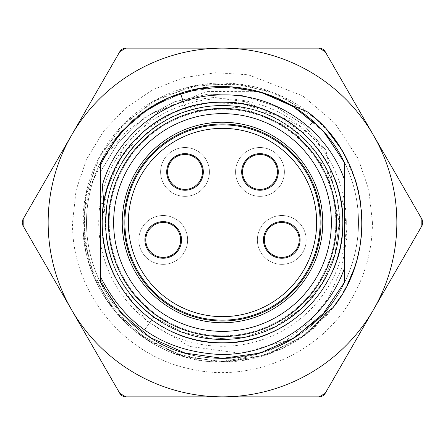 <?xml version="1.0" encoding="UTF-8"?>
<svg xmlns="http://www.w3.org/2000/svg" width="445" height="445" viewBox="0 0 445 445"><rect width="100%" height="100%" fill="white"/><g stroke="black" fill="none" stroke-linecap="round" stroke-linejoin="round"><path stroke-width="0.33" stroke-dasharray="2.23 1.67" d="M167.576 171.937A17.433 17.433 0 0 1 185.014 154.498A17.433 17.433 0 0 1 202.447 171.937A17.433 17.433 0 0 1 185.014 189.37A17.433 17.433 0 0 1 167.576 171.937M166.708 171.937A18.306 18.306 0 0 1 185.014 153.631A18.306 18.306 0 0 1 203.321 171.937A18.306 18.306 0 0 1 185.014 190.243A18.306 18.306 0 0 1 166.708 171.937M124.861 222.5A97.639 97.639 0 0 1 222.5 124.861A97.639 97.639 0 0 1 320.139 222.5A97.639 97.639 0 0 1 222.5 320.139A97.639 97.639 0 0 1 124.861 222.5A97.639 97.639 0 0 0 222.5 320.139A97.639 97.639 0 0 0 320.139 222.5A97.639 97.639 0 0 1 222.5 320.139A97.639 97.639 0 0 1 124.861 222.5A97.639 97.639 0 0 1 222.5 124.861A97.639 97.639 0 0 1 320.139 222.5A97.639 97.639 0 0 1 222.5 320.139A97.639 97.639 0 0 1 124.861 222.5A97.639 97.639 0 0 0 222.5 320.139A97.639 97.639 0 0 0 320.139 222.5A97.639 97.639 0 0 0 222.5 124.861A97.639 97.639 0 0 0 124.861 222.5A97.639 97.639 0 0 1 222.5 124.861A97.639 97.639 0 0 1 320.139 222.5A97.639 97.639 0 0 0 222.5 124.861A97.639 97.639 0 0 0 124.861 222.5M128.349 222.5A94.151 94.151 0 0 1 222.5 128.349A94.151 94.151 0 0 1 316.651 222.5A94.151 94.151 0 0 1 222.5 316.651A94.151 94.151 0 0 1 128.349 222.5A94.151 94.151 0 0 1 222.5 128.349A94.151 94.151 0 0 1 316.651 222.5A94.151 94.151 0 0 1 222.5 316.651A94.151 94.151 0 0 1 128.349 222.5M321.012 222.5A98.512 98.512 0 0 0 222.5 123.988A98.512 98.512 0 0 0 123.988 222.5A98.512 98.512 0 0 0 222.5 321.012A98.512 98.512 0 0 0 321.012 222.5A98.512 98.512 0 0 0 222.5 123.988A98.512 98.512 0 0 0 123.988 222.5A98.512 98.512 0 0 0 222.5 321.012A98.512 98.512 0 0 0 321.012 222.5A98.512 98.512 0 0 0 222.5 123.988A98.512 98.512 0 0 0 123.988 222.5A98.512 98.512 0 0 0 222.5 321.012A98.512 98.512 0 0 0 321.012 222.5M322.753 222.5A100.253 100.253 0 0 0 222.5 122.247A100.253 100.253 0 0 0 122.247 222.5A100.253 100.253 0 0 0 222.5 322.753A100.253 100.253 0 0 0 322.753 222.5M342.806 222.5A120.306 120.306 0 0 0 222.5 102.194A120.306 120.306 0 0 0 102.194 222.5A120.306 120.306 0 0 0 222.5 342.806A120.306 120.306 0 0 0 342.806 222.5M335.83 222.5A113.33 113.33 0 0 1 222.5 335.83A113.33 113.33 0 0 1 109.17 222.5A113.33 113.33 0 0 1 222.5 109.17A113.33 113.33 0 0 1 335.83 222.5A113.33 113.33 0 0 0 222.5 109.17A113.33 113.33 0 0 0 109.17 222.5A113.33 113.33 0 0 0 222.5 335.83A113.33 113.33 0 0 0 335.83 222.5M183.218 101.593L186.399 111.4C139.229 125.957 104.953 173.138 105.682 222.5C103.863 157.575 164.578 100.286 229.292 105.877C289.222 107.951 340.731 162.553 339.318 222.5C340.486 165.907 294.807 113.436 238.592 106.794C177.778 96.776 115.233 143.123 107.117 204.227C114.821 148.146 168.143 103.468 224.703 105.704C286.335 105.32 340.864 160.884 339.318 222.5A116.818 116.818 0 0 1 222.5 339.318A116.818 116.818 0 0 1 105.682 222.5C103.863 157.575 164.583 100.286 229.297 105.877C289.222 107.951 340.731 162.553 339.318 222.5A116.818 116.818 0 0 0 222.5 105.682A116.818 116.818 0 0 0 105.682 222.5C104.953 173.138 139.229 125.957 186.399 111.4L240.773 107.117L291.164 127.993L326.586 169.467L339.318 222.5C341.137 287.425 280.417 344.714 215.703 339.123C155.778 337.043 104.269 282.447 105.682 222.5C103.863 287.425 164.578 344.714 229.292 339.123C289.217 337.049 340.736 282.453 339.318 222.5C341.137 157.575 280.422 100.286 215.708 105.877C155.783 107.951 104.269 162.547 105.682 222.5L103.846 202.631L105.682 222.5C103.863 157.575 164.578 100.286 229.292 105.877C289.222 107.951 340.731 162.553 339.318 222.5C341.137 287.425 280.422 344.714 215.708 339.123C155.778 337.049 104.269 282.447 105.682 222.5C103.863 157.575 164.578 100.286 229.292 105.877C289.222 107.951 340.731 162.553 339.318 222.5C341.137 287.425 280.422 344.714 215.708 339.123C155.778 337.049 104.269 282.447 105.682 222.5L107.117 204.227L105.682 222.5C103.863 287.425 164.583 344.714 229.297 339.123C289.222 337.043 340.731 282.447 339.318 222.5C341.137 287.425 280.422 344.714 215.708 339.123C155.778 337.049 104.269 282.447 105.682 222.5C103.863 287.425 164.578 344.714 229.297 339.123C289.222 337.043 340.736 282.447 339.318 222.5C341.137 157.575 280.417 100.286 215.703 105.877C155.778 107.957 104.269 162.553 105.682 222.5C103.863 287.425 164.578 344.714 229.292 339.123C289.222 337.049 340.736 282.447 339.318 222.5C341.137 157.575 280.422 100.286 215.703 105.877C155.778 107.951 104.264 162.553 105.682 222.5C103.863 157.575 164.578 100.286 229.292 105.877C289.222 107.951 340.731 162.553 339.318 222.5L326.586 169.462L291.164 127.993L240.778 107.123L186.399 111.4L180.52 93.305C143.763 106.372 117.068 130.435 100.453 165.49L100.453 276.645M102.267 185.509C116.579 134.262 166.608 95.675 220.381 94.98C274.087 92.705 326.83 128.533 344.547 179.886L344.547 267.946M344.547 162.853L323.398 131.548L294.44 107.267L259.913 91.909L222.5 86.658L185.087 91.909L150.56 107.267L121.602 131.548L100.453 162.853L121.602 131.548L150.56 107.267L185.087 91.909L222.5 86.658L259.913 91.909L294.44 107.267L323.398 131.548L344.547 162.853L344.547 282.147L323.398 313.452L294.44 337.733L259.913 353.091L222.5 358.342L185.087 353.091L150.56 337.733L121.602 313.452L100.453 282.147L100.453 162.853L121.602 131.548L150.56 107.267L185.087 91.909L222.5 86.658L259.913 91.909L294.44 107.267L323.398 131.548L344.547 162.853L344.547 282.147L323.398 313.452L294.44 337.733L259.913 353.091L222.5 358.342L185.087 353.091L150.56 337.733L121.602 313.452L100.453 282.147L100.453 162.853L100.453 282.147L100.453 162.853L121.602 131.548L150.56 107.267L185.087 91.909L222.5 86.658L259.913 91.909L294.44 107.267L323.398 131.548L344.547 162.853L344.547 282.147L323.398 313.452L294.44 337.733L259.913 353.091L222.5 358.342L185.087 353.091L150.56 337.733L121.602 313.452L100.453 282.147L100.453 162.853L100.453 282.147L100.453 162.853L121.602 131.548L150.56 107.267L185.087 91.909L222.5 86.658L259.913 91.909L294.44 107.267L323.398 131.548L344.547 162.853L344.547 282.147L323.398 313.452L294.44 337.733L259.913 353.091L222.5 358.342L185.087 353.091L150.56 337.733L121.602 313.452L100.453 282.147L121.602 313.452L150.56 337.733L185.087 353.091L222.5 358.342L259.913 353.091L294.44 337.733L323.398 313.452L344.547 282.147C311.194 356.445 206.947 382.394 142.65 332.398L153.837 317.007L142.65 332.398C123.955 318.086 109.887 300.23 100.453 278.848L100.453 171.859L118.62 142.033L143.891 118.131L174.434 101.799L208.054 94.129L242.364 95.608L274.915 106.055L303.418 124.678L325.857 150.071L333.6 186.399L325.857 150.071L303.418 124.678L274.915 106.055L242.364 95.608L208.054 94.129L174.434 101.799L143.891 118.131L118.62 142.033L100.453 171.859L100.453 278.848C109.887 300.23 123.955 318.086 142.65 332.398C206.947 382.394 311.194 356.445 344.547 282.147L344.547 162.853L344.547 282.147L344.547 162.853L344.547 282.147L323.398 313.452L294.44 337.733L259.913 353.091L222.5 358.342L185.087 353.091L150.56 337.733L121.602 313.452L100.453 282.147L121.602 313.452L150.56 337.733L185.087 353.091L222.5 358.342L259.913 353.091L294.44 337.733L323.398 313.452L344.547 282.147L323.398 313.452L294.44 337.733L259.913 353.091L222.5 358.342L185.087 353.091L150.56 337.733L121.602 313.452L100.453 282.147M318.008 125.902L325.54 133.978M339.318 222.5C341.137 287.425 280.422 344.714 215.708 339.123C155.778 337.049 104.269 282.447 105.682 222.5C103.863 287.425 164.583 344.714 229.292 339.123C289.217 337.049 340.731 282.453 339.318 222.5C341.137 287.425 280.422 344.714 215.708 339.123C155.778 337.049 104.269 282.447 105.682 222.5C104.564 166.691 148.93 114.749 204.227 107.117C259.174 97.288 317.418 132.983 333.6 186.399A116.818 116.818 0 0 1 339.318 222.5L334.935 254.206L322.102 283.537L301.799 308.279L275.533 326.586L245.29 337.076L213.339 338.957L182.066 332.098L153.837 317.007L182.066 332.098L213.333 338.957L245.29 337.076L275.533 326.586L301.793 308.285L322.102 283.537L334.935 254.206L339.318 222.5C341.137 157.575 280.422 100.286 215.708 105.877C155.783 107.951 104.269 162.547 105.682 222.5A116.818 116.818 0 0 0 222.5 339.318A116.818 116.818 0 0 0 339.318 222.5C341.137 157.575 280.417 100.286 215.708 105.877C155.783 107.951 104.269 162.553 105.682 222.5C104.269 282.453 155.783 337.049 215.708 339.123C280.422 344.714 341.137 287.425 339.318 222.5M153.837 317.007C122.698 293.194 106.644 261.688 105.682 222.5A116.818 116.818 0 0 1 261.799 112.49C209.067 92.427 144.508 117.541 119.193 167.965C91.837 217.305 107.518 284.789 153.837 317.007M261.799 112.49C263.129 111.851 267.712 112.68 275.561 114.982C283.51 119.438 296.392 117.892 326.274 152.04M339.618 222.5A117.118 117.118 0 0 0 222.5 105.382A117.118 117.118 0 0 0 105.382 222.5A117.118 117.118 0 0 0 222.5 339.618A117.118 117.118 0 0 0 339.618 222.5M319.137 48.143L125.863 48.143L319.137 48.143A6.975 6.975 0 0 1 325.178 51.631L421.816 219.012L325.178 51.631L319.137 48.143L125.863 48.143A6.975 6.975 0 0 0 119.822 51.631L23.184 219.012A6.975 6.975 0 0 0 23.184 225.988L119.822 393.369A6.975 6.975 0 0 0 125.863 396.857L319.137 396.857A6.975 6.975 0 0 0 325.178 393.369L421.816 225.988A6.975 6.975 0 0 0 421.816 219.012L325.178 51.631M324.477 50.63A6.975 6.975 0 0 0 323.621 49.773M321.524 48.566A6.975 6.975 0 0 0 320.356 48.249M422.333 224.881A6.975 6.975 0 0 0 422.644 223.707M422.644 221.293A6.975 6.975 0 0 0 422.333 220.119M320.356 396.751A6.975 6.975 0 0 0 321.524 396.434M323.621 395.227A6.975 6.975 0 0 0 324.477 394.37M120.523 394.37A6.975 6.975 0 0 0 121.379 395.227M123.476 396.434A6.975 6.975 0 0 0 124.645 396.751M22.667 220.119A6.975 6.975 0 0 0 22.356 221.293M22.356 223.707A6.975 6.975 0 0 0 22.667 224.881M124.645 48.249A6.975 6.975 0 0 0 123.476 48.566M121.379 49.773A6.975 6.975 0 0 0 120.523 50.63M358.498 222.5A135.998 135.998 0 0 0 222.5 86.502A135.998 135.998 0 0 0 86.502 222.5A135.998 135.998 0 0 0 222.5 358.498A135.998 135.998 0 0 0 358.498 222.5A135.998 135.998 0 0 0 222.5 86.502A135.998 135.998 0 0 0 86.502 222.5A135.998 135.998 0 0 0 222.5 358.498A135.998 135.998 0 0 0 358.498 222.5M257.371 239.933A24.408 24.408 0 0 1 281.78 215.525A24.408 24.408 0 0 1 306.193 239.933A24.408 24.408 0 0 1 281.78 264.347A24.408 24.408 0 0 1 257.371 239.933A24.408 24.408 0 0 1 281.78 215.525A24.408 24.408 0 0 1 306.193 239.933A24.408 24.408 0 0 1 281.78 264.347A24.408 24.408 0 0 1 257.371 239.933M235.577 171.937A24.408 24.408 0 0 1 259.986 147.529A24.408 24.408 0 0 1 284.394 171.937A24.408 24.408 0 0 1 259.986 196.345A24.408 24.408 0 0 1 235.577 171.937A24.408 24.408 0 0 1 259.986 147.529A24.408 24.408 0 0 1 284.394 171.937A24.408 24.408 0 0 1 259.986 196.345A24.408 24.408 0 0 1 235.577 171.937M160.606 171.937A24.408 24.408 0 0 1 185.014 147.529A24.408 24.408 0 0 1 209.423 171.937A24.408 24.408 0 0 1 185.014 196.345A24.408 24.408 0 0 1 160.606 171.937A24.408 24.408 0 0 1 185.014 147.529A24.408 24.408 0 0 1 209.423 171.937A24.408 24.408 0 0 1 185.014 196.345A24.408 24.408 0 0 1 160.606 171.937M138.807 239.933A24.408 24.408 0 0 1 163.22 215.525A24.408 24.408 0 0 1 187.629 239.933A24.408 24.408 0 0 1 163.22 264.347A24.408 24.408 0 0 1 138.807 239.933A24.408 24.408 0 0 1 163.22 215.525A24.408 24.408 0 0 1 187.629 239.933A24.408 24.408 0 0 1 163.22 264.347A24.408 24.408 0 0 1 138.807 239.933M241.68 171.937A18.306 18.306 0 0 1 259.986 153.631A18.306 18.306 0 0 1 278.292 171.937A18.306 18.306 0 0 1 259.986 190.243A18.306 18.306 0 0 1 241.68 171.937M242.553 171.937A17.433 17.433 0 0 1 259.986 154.498A17.433 17.433 0 0 1 277.424 171.937A17.433 17.433 0 0 1 259.986 189.37A17.433 17.433 0 0 1 242.553 171.937M263.473 239.933A18.306 18.306 0 0 1 281.78 221.627A18.306 18.306 0 0 1 300.086 239.933A18.306 18.306 0 0 1 281.78 258.245A18.306 18.306 0 0 1 263.473 239.933M264.347 239.933A17.433 17.433 0 0 1 281.78 222.5A17.433 17.433 0 0 1 299.218 239.933A17.433 17.433 0 0 1 281.78 257.371A17.433 17.433 0 0 1 264.347 239.933M144.914 239.933A18.306 18.306 0 0 1 163.22 221.627A18.306 18.306 0 0 1 181.527 239.933A18.306 18.306 0 0 1 163.22 258.245A18.306 18.306 0 0 1 144.914 239.933M145.782 239.933A17.433 17.433 0 0 1 163.22 222.5A17.433 17.433 0 0 1 180.653 239.933A17.433 17.433 0 0 1 163.22 257.371A17.433 17.433 0 0 1 145.782 239.933M373.494 135.325A174.357 174.357 0 0 0 71.506 135.325A174.357 174.357 0 0 0 222.5 396.857A174.357 174.357 0 0 0 373.494 135.325M273.358 113.28L245.039 101.688L214.273 97.472L182.973 101.076L153.119 112.474L126.625 131.119L105.22 156.017L90.346 185.776L83.048 218.679C79.088 293.144 144.113 361.835 218.679 361.952L251.937 356.467L282.469 343.24L308.507 323.22L328.577 297.783L341.582 268.596L346.894 237.547L344.363 206.602L334.34 177.694A120.478 120.478 0 0 0 273.358 113.28C228.307 91.52 170.446 102.172 136.092 138.54C97.533 176.865 90.891 241.935 120.907 287.264C147.2 329.828 201.713 351.951 250.229 339.746C303.351 328.154 343.924 276.857 342.978 222.5C344.463 284.655 290.752 341.159 228.602 342.828C162.152 348.046 100.175 289.122 102.022 222.5C100.537 160.345 154.248 103.841 216.398 102.172C282.848 96.954 344.83 155.878 342.978 222.5C344.58 286.102 288.238 343.44 224.619 342.962C165.551 345.259 110.11 297.872 103.179 239.16C93.761 180.804 134.101 120.039 191.539 106.066C248.332 89.662 313.53 122.369 334.34 177.694M119.822 51.631L125.863 48.143M23.184 225.988L23.184 219.012M125.863 396.857L119.822 393.369M325.178 393.369L319.137 396.857M421.816 219.012L421.816 225.988M83.048 218.679L88.694 261.96L107.434 301.376L137.444 333.077L175.775 353.947L218.684 361.952L261.96 356.306L301.382 337.566L333.077 307.556L310.165 331.019L282.408 348.485L251.342 358.993L218.679 361.952M340.814 296.42L347.434 284.578M353.319 270.961L357.552 257.466M358.208 254.818L360.055 245.746M361.351 236.022L361.629 232.763M361.98 219.691L360.839 204.483M359.543 196.412L358.297 190.549M354.582 177.599L349.514 164.8M344.625 155.06L340.464 148.024M327.487 130.63L317.902 120.717M307.556 111.923L271.756 91.982L231.7 83.298L190.855 86.63L152.741 101.688L120.645 127.175L97.338 160.89L84.834 199.916L84.211 240.895L95.525 280.289L117.797 314.693L149.108 341.143L186.75 357.346L227.478 361.918L267.779 354.454L304.169 335.602L333.511 306.989M340.881 296.303L347.539 284.366M352.963 271.917L357.196 258.812M359.788 247.275L360.244 244.611M361.729 231.278L361.963 219.085M361.924 217.733L360.611 202.814M358.164 189.993L356.061 182.211M354.476 177.288L348.902 163.476M342.978 152.162L336.709 142.389M327.587 130.747L318.153 120.951M327.542 130.697L315.722 118.715L303.012 132.871C329.027 157.085 342.35 186.961 342.978 222.5C342.35 186.961 329.027 157.085 303.012 132.871L274.254 113.703L241.24 103.485L206.686 103.062L173.433 112.463L144.213 130.919L121.441 156.913L106.978 188.296L102.022 222.5C100.537 284.655 154.248 341.159 216.398 342.828C282.848 348.046 344.825 289.122 342.978 222.5C344.23 163.51 296.053 108.975 237.357 102.94C178.973 94.423 118.915 135.502 105.688 193.008L123.593 147.111L158.948 111.139L206.625 91.414L259.363 91.753M340.837 296.381L347.423 284.6M354.181 268.563L357.302 258.411M360.461 243.209L361.412 235.349M361.974 225.431L361.913 217.355M361.841 215.769L360.906 205.023M360.511 202.125L359.004 193.714M356.172 182.584L349.336 164.405M348.079 161.741L344.819 155.416M340.353 147.851L335.814 141.132M315.722 118.715L280.984 95.842L241.04 84.233L199.449 84.912L159.905 97.822L125.929 121.819L100.542 154.765L85.991 193.736L83.582 235.266L93.517 275.655L114.921 311.322L145.893 339.09L183.674 356.495L224.903 361.985L265.921 355.077L303.084 336.381L333.077 307.556C299.468 352.451 237.324 372.799 183.674 356.495C129.612 341.588 87.982 291.169 83.582 235.266C77.725 179.491 109.464 122.331 159.911 97.822C209.69 72.012 274.498 80.701 315.722 118.715L303.012 132.871C259.674 92.226 186.244 91.965 142.617 132.31C100.831 168.004 89.629 233.397 117.157 280.967A120.478 120.478 0 0 1 105.688 193.008M340.887 296.298L347.623 284.194M354.02 269.019L357.285 258.489M359.532 248.638L361.59 233.219M362.002 223.774L361.941 218.178M361.507 210.713L358.637 192.04M355.744 181.176L344.052 154.042M341.376 149.492L335.947 141.315M327.526 130.674L317.997 120.801M291.664 339.418L240.778 353.274L189.642 346.438L146.238 320.734L117.157 280.967M100.453 203.17L107.117 204.227L100.453 203.17M346.293 222.5A123.793 123.793 0 0 1 222.5 346.293A123.793 123.793 0 0 1 98.707 222.5A123.793 123.793 0 0 1 222.5 98.707A123.793 123.793 0 0 1 346.293 222.5M372.448 222.5L368.833 189.792L358.175 158.654L334.974 123.337L302.845 95.898L248.282 74.788L215.758 72.702L183.49 77.725L153.091 89.584L126.013 107.712L103.496 131.275L86.591 159.182L76.089 190.104L72.552 222.5C71.339 290.802 122.865 355.121 189.792 368.833C253.005 384.013 323.482 352.19 353.897 294.735C366.163 272.218 372.343 248.138 372.448 222.5"/><path stroke-width="0.67" d="M166.708 171.937A18.306 18.306 0 0 1 185.014 153.631A18.306 18.306 0 0 1 203.321 171.937A18.306 18.306 0 0 1 185.014 190.243A18.306 18.306 0 0 1 166.708 171.937M167.576 171.937A17.433 17.433 0 0 1 185.014 154.498A17.433 17.433 0 0 1 202.447 171.937A17.433 17.433 0 0 1 185.014 189.37A17.433 17.433 0 0 1 167.576 171.937A17.433 17.433 0 0 0 185.014 189.37A17.433 17.433 0 0 0 202.447 171.937A17.433 17.433 0 0 0 185.014 154.498A17.433 17.433 0 0 0 167.576 171.937M128.349 222.5A94.151 94.151 0 0 1 222.5 128.349A94.151 94.151 0 0 1 316.651 222.5A94.151 94.151 0 0 1 222.5 316.651A94.151 94.151 0 0 1 128.349 222.5M241.68 171.937A18.306 18.306 0 0 1 259.986 153.631A18.306 18.306 0 0 1 278.292 171.937A18.306 18.306 0 0 1 259.986 190.243A18.306 18.306 0 0 1 241.68 171.937M263.473 239.933A18.306 18.306 0 0 1 281.78 221.627A18.306 18.306 0 0 1 300.086 239.933A18.306 18.306 0 0 1 281.78 258.245A18.306 18.306 0 0 1 263.473 239.933M144.914 239.933A18.306 18.306 0 0 1 163.22 221.627A18.306 18.306 0 0 1 181.527 239.933A18.306 18.306 0 0 1 163.22 258.245A18.306 18.306 0 0 1 144.914 239.933M124.861 222.5A97.639 97.639 0 0 1 222.5 124.861A97.639 97.639 0 0 1 320.139 222.5A97.639 97.639 0 0 1 222.5 320.139A97.639 97.639 0 0 1 124.861 222.5M321.012 222.5A98.512 98.512 0 0 0 222.5 123.988A98.512 98.512 0 0 0 123.988 222.5A98.512 98.512 0 0 0 222.5 321.012A98.512 98.512 0 0 0 321.012 222.5M322.753 222.5A100.253 100.253 0 0 0 222.5 122.247A100.253 100.253 0 0 0 122.247 222.5A100.253 100.253 0 0 0 222.5 322.753A100.253 100.253 0 0 0 322.753 222.5M342.806 222.5A120.306 120.306 0 0 1 222.5 342.806A120.306 120.306 0 0 1 102.194 222.5A120.306 120.306 0 0 1 222.5 102.194A120.306 120.306 0 0 1 342.806 222.5M102.267 185.509L103.846 202.631L102.267 185.509C116.579 134.262 166.608 95.675 220.381 94.98C274.087 92.705 326.83 128.533 344.547 179.886L344.547 267.946C326.836 319.443 273.842 356.134 218.845 354.409C164.644 351.344 125.178 325.423 100.453 276.645L100.453 165.49C117.068 130.435 143.763 106.372 180.52 93.305L183.218 101.593M344.547 267.946C326.836 319.443 273.842 356.134 218.845 354.409C164.644 351.344 125.178 325.423 100.453 276.645M100.453 282.147L121.602 313.452L150.56 337.733L185.087 353.091L222.5 358.342L259.913 353.091L294.44 337.733L323.398 313.452L344.547 282.147L344.547 162.853L325.54 133.978L344.547 162.853C316.918 103.229 242.592 71.717 180.52 93.305C242.592 71.717 316.918 103.229 344.547 162.853L344.547 282.147L323.398 313.452L294.44 337.733L259.913 353.091L222.5 358.342L185.087 353.091L150.56 337.733L121.602 313.452L100.453 282.147L100.453 162.853L117.864 135.87L141.132 113.72L168.944 97.661L199.749 88.572L231.834 86.975L263.384 92.955L292.66 106.177L318.008 125.902L292.66 106.177L263.384 92.955L231.834 86.975L199.749 88.572L168.944 97.661L141.132 113.72L117.864 135.87L100.453 162.853L100.453 282.147L100.453 162.853L117.864 135.87L141.132 113.72L168.944 97.661L199.749 88.572L231.834 86.975L263.384 92.955L292.66 106.177L318.008 125.902L292.66 106.177L263.384 92.955L231.834 86.975L199.749 88.572L168.944 97.661L141.132 113.72L117.864 135.87L100.453 162.853L117.864 135.87L141.132 113.72L168.944 97.661L199.749 88.572L231.834 86.975L263.384 92.955L292.66 106.177L318.008 125.902M344.547 162.853L344.547 282.147L344.547 162.853L325.54 133.978M320.356 48.249A6.975 6.975 0 0 0 319.137 48.143L325.178 51.631A6.975 6.975 0 0 0 324.477 50.63M323.621 49.773A6.975 6.975 0 0 0 321.524 48.566M324.477 394.37A6.975 6.975 0 0 0 325.178 393.369L373.494 309.675A174.357 174.357 0 0 0 222.5 48.143A174.357 174.357 0 0 0 71.506 309.675A174.357 174.357 0 0 0 373.494 309.675L421.816 225.988A6.975 6.975 0 0 0 422.333 224.881M422.644 223.707A6.975 6.975 0 0 0 422.644 221.293M422.333 220.119A6.975 6.975 0 0 0 421.816 219.012L421.816 225.988M124.645 396.751A6.975 6.975 0 0 0 125.863 396.857L319.137 396.857A6.975 6.975 0 0 0 320.356 396.751M321.524 396.434A6.975 6.975 0 0 0 322.614 395.928M322.625 395.922A6.975 6.975 0 0 0 323.621 395.227M22.667 224.881A6.975 6.975 0 0 0 23.184 225.988L119.822 393.369A6.975 6.975 0 0 0 120.523 394.37M121.379 395.227A6.975 6.975 0 0 0 123.476 396.434M120.523 50.63A6.975 6.975 0 0 0 119.822 51.631L23.184 219.012A6.975 6.975 0 0 0 22.667 220.119M22.356 221.293A6.975 6.975 0 0 0 22.356 223.707M319.137 48.143L125.863 48.143A6.975 6.975 0 0 0 124.645 48.249M123.476 48.566A6.975 6.975 0 0 0 122.386 49.072M122.375 49.078A6.975 6.975 0 0 0 121.379 49.773M242.553 171.937A17.433 17.433 0 0 1 259.986 154.498A17.433 17.433 0 0 1 277.424 171.937A17.433 17.433 0 0 1 259.986 189.37A17.433 17.433 0 0 1 242.553 171.937A17.433 17.433 0 0 0 259.986 189.37A17.433 17.433 0 0 0 277.424 171.937A17.433 17.433 0 0 0 259.986 154.498A17.433 17.433 0 0 0 242.553 171.937M264.347 239.933A17.433 17.433 0 0 1 281.78 222.5A17.433 17.433 0 0 1 299.218 239.933A17.433 17.433 0 0 1 281.78 257.371A17.433 17.433 0 0 1 264.347 239.933A17.433 17.433 0 0 0 281.78 257.371A17.433 17.433 0 0 0 299.218 239.933A17.433 17.433 0 0 0 281.78 222.5A17.433 17.433 0 0 0 264.347 239.933M145.782 239.933A17.433 17.433 0 0 1 163.22 222.5A17.433 17.433 0 0 1 180.653 239.933A17.433 17.433 0 0 1 163.22 257.371A17.433 17.433 0 0 1 145.782 239.933A17.433 17.433 0 0 0 163.22 257.371A17.433 17.433 0 0 0 180.653 239.933A17.433 17.433 0 0 0 163.22 222.5A17.433 17.433 0 0 0 145.782 239.933M421.816 219.012L325.178 51.631M119.822 51.631L125.863 48.143M23.184 225.988L23.184 219.012M125.863 396.857L119.822 393.369M325.178 393.369L319.137 396.857M317.902 120.717L307.556 111.923C367.804 155.839 380.058 249.639 333.077 307.556L340.814 296.42M347.434 284.578L353.319 270.961M357.552 257.466L358.208 254.818M360.055 245.746L361.351 236.022M361.629 232.763L361.98 219.691M360.839 204.483L359.543 196.412M358.297 190.549L354.582 177.599M349.514 164.8L344.625 155.06M340.464 148.024L327.487 130.63M333.511 306.989L340.881 296.303M347.539 284.366L352.963 271.917M357.196 258.812L357.302 258.411M360.244 244.611L361.729 231.278M361.963 219.085L361.924 217.733M360.611 202.814L358.164 189.993M356.061 182.211L354.476 177.288M348.902 163.476L342.978 152.162M336.709 142.389L327.587 130.747M318.153 120.951L315.722 118.715M340.887 296.298L333.077 307.556L340.837 296.381M347.423 284.6L354.181 268.563M359.788 247.275L360.461 243.209M361.412 235.349L361.974 225.431M361.913 217.355L361.841 215.769M360.906 205.023L360.511 202.125M359.004 193.714L356.172 182.584M349.336 164.405L348.079 161.741M344.819 155.416L340.353 147.851M335.814 141.132L327.542 130.697M259.363 91.753L307.556 111.923L317.997 120.801M347.623 284.194L354.02 269.019M357.285 258.489L359.532 248.638M361.59 233.219L362.002 223.774M361.941 218.178L361.507 210.713M358.637 192.04L355.744 181.176M344.052 154.042L341.376 149.492M335.947 141.315L327.526 130.674M333.077 307.556L291.664 339.418M331.369 222.5A108.869 108.869 0 0 0 222.5 113.631A108.869 108.869 0 0 0 113.631 222.5A108.869 108.869 0 0 0 222.5 331.369A108.869 108.869 0 0 0 331.369 222.5M336.537 222.5A114.037 114.037 0 0 0 222.5 108.463A114.037 114.037 0 0 0 108.463 222.5A114.037 114.037 0 0 0 222.5 336.537A114.037 114.037 0 0 0 336.537 222.5"/></g></svg>

